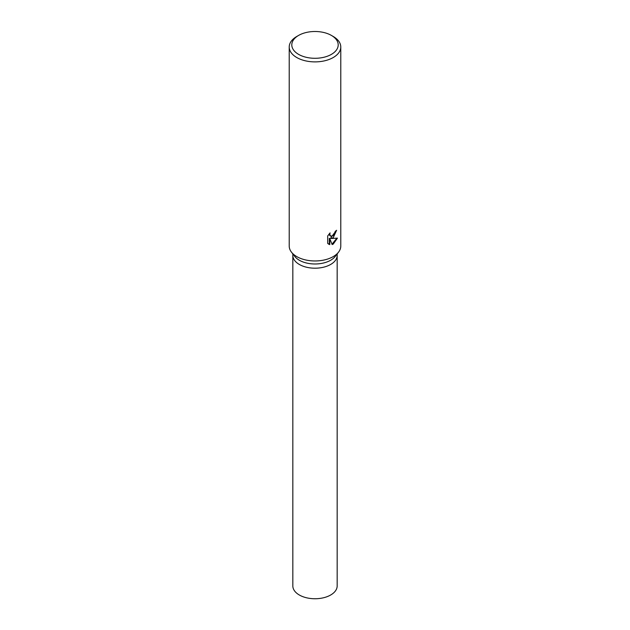 <?xml version="1.0" encoding="UTF-8"?>
<svg xmlns="http://www.w3.org/2000/svg" width="630" height="630" viewBox="0 0 630 630"><rect width="100%" height="100%" fill="white"/><g stroke="black" fill="none" stroke-linecap="round" stroke-linejoin="round"><path stroke-width="0.94" d="M331.404 35.422L333.231 36.477A25.783 14.884 180 0 1 340.783 46.998L340.783 246.078A25.783 14.884 180 0 1 338.53 252.157L335.239 256.41A22.168 12.797 180 0 1 330.679 260.237A22.168 12.797 180 0 1 294.761 256.41L291.469 252.157A25.783 14.884 180 0 1 289.217 246.078L289.217 46.998A25.783 14.884 180 0 1 296.769 36.477L298.596 35.422A23.2 13.395 180 0 1 331.404 35.422A23.2 13.395 180 0 1 331.404 54.369A23.2 13.395 180 0 1 298.596 54.369A23.2 13.395 180 0 1 298.596 35.422L296.769 36.477M330.679 264.442A22.168 12.797 180 0 0 337.168 255.394A22.168 12.797 180 0 1 330.679 264.442A22.168 12.797 180 0 1 306.519 267.222A22.168 12.797 180 0 1 292.832 255.394L292.832 253.914M338.53 252.157A25.783 14.884 180 0 1 333.231 256.607A25.783 14.884 180 0 1 291.469 252.157M333.231 237.66L331.018 238.502L337.444 238.132L333.231 244.109L332.144 244.566L329.766 238.581L329.766 244.637L327.687 243.416L327.687 235.943L330.081 232.895L329.758 234.376L330.64 236.148L333.231 235.651L334.916 232.982L335.168 231.43A25.783 14.884 0 0 0 336.609 230.273L333.231 237.66M340.783 46.998A25.783 14.884 180 0 1 333.231 57.527A25.783 14.884 180 0 1 305.133 60.756A25.783 14.884 180 0 1 289.217 46.998M336.113 230.698L330.561 238.242L331.018 238.502M330.427 235.99L329.529 235.179L329.325 233.706M328.443 244.054L329.301 244.369L329.301 238.313L329.766 238.581M332.002 244.196L336.837 238.258M329.301 244.369L329.766 244.637M337.168 255.481L337.168 585.947A22.168 12.797 180 0 1 330.679 594.996A22.168 12.797 180 0 1 306.519 597.775A22.168 12.797 180 0 1 292.832 585.947L292.832 255.481M330.64 236.148L330.183 235.88M337.168 255.394L337.168 253.914"/></g></svg>

